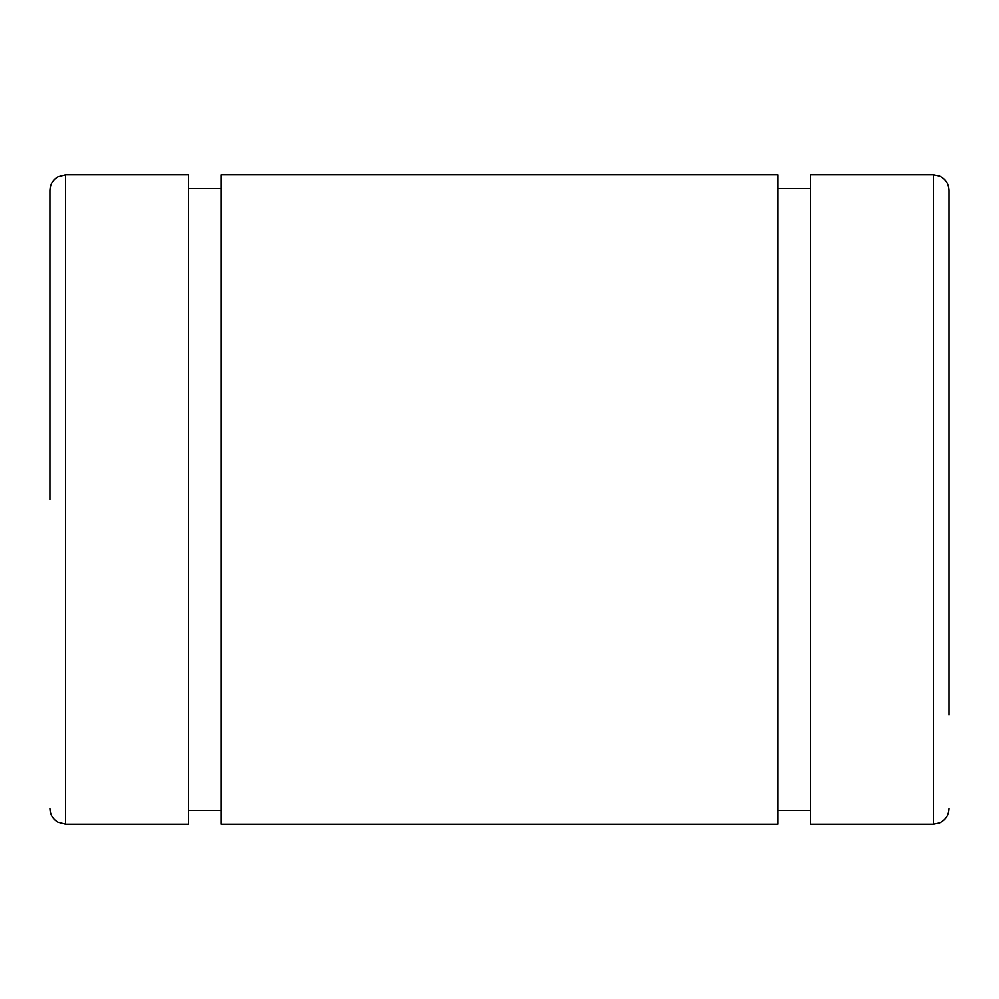 <?xml version="1.0" encoding="UTF-8"?>
<svg xmlns="http://www.w3.org/2000/svg" width="999" height="999" viewBox="0 0 999 999"><rect width="100%" height="100%" fill="white"/><g stroke="black" fill="none" stroke-linecap="round" stroke-linejoin="round"><path stroke-width="1.5" d="M65.559 174.825L65.559 824.175L188.561 824.175L188.561 174.825L65.559 174.825L57.83 176.873C52.772 179.982 50.15 184.503 49.95 190.434L49.95 499.5M949.05 284.091L949.05 714.909M949.05 808.566C948.763 815.209 945.616 819.979 939.634 822.889L933.441 824.175L933.441 174.825L939.634 176.111C945.616 179.021 948.763 183.791 949.05 190.434L949.05 499.5M933.441 174.825L810.439 174.825L810.439 824.175L933.441 824.175M777.971 174.825L777.971 824.175L221.029 824.175L221.029 174.825L777.971 174.825M65.559 824.175L57.83 822.127C52.772 819.018 50.15 814.497 49.95 808.566M810.439 188.561L777.971 188.561M810.439 810.439L777.971 810.439M221.029 188.561L188.561 188.561M221.029 810.439L188.561 810.439"/></g></svg>
